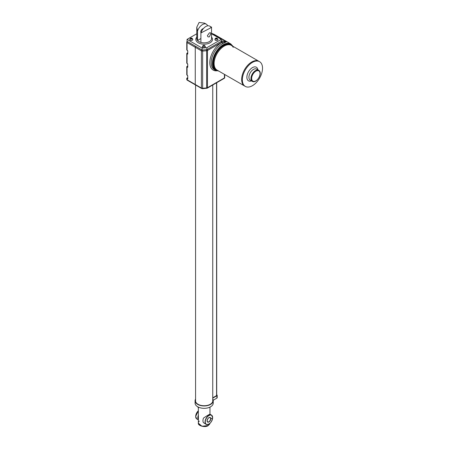<?xml version="1.0" encoding="UTF-8"?>
<svg xmlns="http://www.w3.org/2000/svg" width="449" height="449" viewBox="0 0 449 449"><rect width="100%" height="100%" fill="white"/><g stroke="black" fill="none" stroke-linecap="round" stroke-linejoin="round"><path stroke-width="0.67" d="M198.357 423.065L198.351 422.969A5.803 3.351 180 0 0 201.938 426.062A5.803 3.351 180 0 0 208.263 425.338A5.803 3.351 180 0 0 209.919 423.385A5.803 3.351 180 0 1 208.263 425.338A5.803 3.351 180 0 1 201.938 426.062A5.803 3.351 180 0 1 198.351 422.969A5.803 3.351 180 0 1 199.322 421.111M209.38 36.857L208.027 36.897L207.376 35.701L209.38 32.906L210.446 32.704L210.8 33.726L209.38 36.857M200.984 32.715A2.419 1.398 -60 0 1 200.77 31.89A2.419 1.398 -60 0 1 203.307 28.697M200.894 32.968L200.894 42.408A7.38 4.26 0 0 0 209.38 41.6A7.38 4.26 0 0 0 211.541 38.586L211.541 27.198L209.705 26.132A7.74 4.468 120 0 0 200.894 32.968L209.38 28.562C211.72 27.282 212.186 26.85 210.777 27.266M200.894 38.535L197.543 40.472L197.543 31.032A7.74 4.468 -60 0 1 206.355 24.195A7.74 4.468 -60 0 1 207.427 25.329L207.427 25.874M206.355 24.195L204.531 23.146L199.103 22.45L196.78 27.198L197.543 31.032M196.78 33.759L187.053 39.377L202.106 48.065L206.899 47.673L221.267 39.377L211.541 33.759M187.053 39.377L187.053 41.353L202.106 50.041L206.899 49.648L221.267 41.353L221.267 39.377M202.106 48.065L202.106 50.041M206.899 47.673L206.899 49.648M196.78 27.198L196.78 38.586A7.38 4.26 0 0 0 197.543 40.472A7.38 4.26 0 0 0 200.894 42.408M208.897 424.081A5.349 3.087 -60 0 1 206.175 424.378L203.52 422.689A5.349 3.087 -60 0 1 202.948 420.707A5.349 3.087 -60 0 1 203.52 418.058C207.618 415.314 209.756 414.079 209.93 414.354M211.271 418.507L211.861 418.356L211.226 418.58M211.558 418.384L211.855 418.305M198.351 414.242L198.391 415.095A5.349 3.087 120 0 0 197.813 417.744A5.349 3.087 120 0 0 198.391 419.725L198.351 422.969M198.391 415.095L198.391 419.725M195.669 46.326A0.965 0.561 120 0 0 195.264 47.274L195.264 84.491L195.264 47.274A0.965 0.561 -60 0 1 195.669 46.326M187.255 80.191A0.965 0.561 -60 0 1 187.053 79.748L201.421 88.043L201.421 50.832L187.053 42.537L187.053 50.221L187.738 51.012L187.738 53.97L187.053 53.97L187.053 63.455L187.738 64.246L187.738 67.204L187.053 67.204L187.053 75.106L187.738 75.898L187.738 78.861L187.053 78.861L187.053 79.748A0.965 0.561 0 0 1 186.773 79.355A0.965 0.965 0 0 0 187.255 80.191L195.467 84.934A0.965 0.561 -60 0 1 195.264 84.491A0.965 0.561 120 0 0 195.467 84.934A0.965 0.561 120 0 0 195.949 84.883M216.637 70.824A16.209 9.356 -60 0 1 209.806 62.664A16.209 9.356 -60 0 1 222.176 42.329L226.425 41.824L218.214 37.082A15.238 8.8 -60 0 1 219.993 37.71A15.238 8.8 120 0 0 218.214 37.082L216.912 36.863L218.214 37.082L211.793 33.372A0.965 0.572 -74.5 0 0 211.675 33.316A0.965 0.572 -74.5 0 0 211.552 33.305M211.541 33.282L214.173 34.354L211.541 33.305M245.294 86.399A14.273 8.239 120 0 0 258.327 80.102A14.273 8.239 120 0 0 261.47 63.635A14.273 8.239 120 0 0 259.567 61.681A14.273 8.239 120 0 0 246.54 67.984A14.273 8.239 120 0 0 243.397 84.446A14.273 8.239 120 0 0 245.294 86.399L244.61 86.006A14.273 8.239 -60 0 1 242.713 84.053A14.273 8.239 120 0 0 244.61 86.006L217.069 70.106A14.273 8.239 -60 0 1 215.172 68.153A14.273 8.239 -60 0 1 218.315 51.686A14.273 8.239 -60 0 1 231.347 45.383L230.663 44.99A14.273 8.239 -60 0 0 217.63 51.293A14.273 8.239 -60 0 0 214.487 67.76A14.273 8.239 -60 0 0 216.39 69.713L217.069 70.106A14.273 8.239 -60 0 1 215.172 68.153A14.273 8.239 -60 0 1 218.315 51.686A14.273 8.239 -60 0 1 231.347 45.383A14.273 8.239 -60 0 1 233.244 47.336M242.713 84.053A14.273 8.239 -60 0 1 245.856 67.586A14.273 8.239 -60 0 1 258.888 61.283A14.273 8.239 120 0 0 245.856 67.586A14.273 8.239 120 0 0 242.713 84.053M221.267 40.78L226.425 41.824L222.805 43.542A15.238 8.8 120 0 0 211.176 62.664A15.238 8.8 120 0 0 214.33 69.64L215.559 70.353A15.238 8.8 -60 0 1 212.405 63.376A15.238 8.8 -60 0 1 219.056 48.037A15.238 8.8 -60 0 1 230.803 43.951L214.173 34.354M221.267 41.044A2.419 1.398 -60 0 1 221.688 41.027A0.965 0.775 99.5 0 1 222.002 42.301L222.176 42.329A0.965 0.601 -115.9 0 0 222.805 43.542M195.573 399.98A8.683 5.012 0 0 0 195.478 400.727A8.683 5.012 0 0 0 198.02 404.268A8.683 5.012 0 0 0 207.483 405.357A8.683 5.012 0 0 0 212.843 400.727A8.683 5.012 0 0 0 212.747 399.98M195.573 399.038A9.07 5.236 0 0 0 195.091 400.727A9.07 5.236 0 0 0 197.745 404.431A9.07 5.236 0 0 0 207.629 405.565A9.07 5.236 0 0 0 213.23 400.727A9.07 5.236 0 0 0 212.747 399.038M195.091 400.727L195.091 403.095A9.07 5.236 0 0 0 197.745 406.8A9.07 5.236 0 0 0 207.629 407.933A9.07 5.236 0 0 0 213.23 403.095L213.23 400.727M213.196 400.25L216.906 398.106A0.965 0.561 0 0 0 217.187 397.713L217.187 395.344A0.965 0.561 0 0 0 216.906 394.946L216.704 394.834M212.747 398.14L216.906 395.737A0.965 0.561 0 0 0 217.187 395.344M212.747 397.82L216.631 395.58A0.578 0.337 0 0 0 216.704 395.159M214.897 39.518A1.527 0.881 0 0 0 214.897 39.557A1.527 0.881 0 0 0 215.447 40.236A1.527 0.881 0 0 0 217.069 40.354A1.527 0.881 0 0 0 217.945 39.557A1.527 0.881 0 0 0 217.945 39.518M215.795 39.085L215.75 38.244L217.136 38.272L217.092 39.069L215.795 39.085M215.941 39.057L215.879 38.356M216.901 38.3L216.962 38.934M202.319 46.78A1.527 0.881 0 0 0 202.319 46.819A1.527 0.881 0 0 0 203.257 47.633A1.527 0.881 0 0 0 204.918 47.442A1.527 0.881 0 0 0 205.367 46.819A1.527 0.881 0 0 0 205.367 46.78M204.531 46.314L203.24 46.365L203.066 45.574L204.447 45.472L204.531 46.314M203.33 46.253L203.33 45.59M204.357 45.59L204.357 46.253M189.742 39.518A1.527 0.881 0 0 0 189.736 39.557A1.527 0.881 0 0 0 190.679 40.371A1.527 0.881 0 0 0 192.34 40.18A1.527 0.881 0 0 0 192.784 39.557A1.527 0.881 0 0 0 192.784 39.518M191.953 39.052L190.657 39.102L190.488 38.305L191.863 38.21L191.953 39.052M190.746 38.99L190.746 38.328M191.774 38.328L191.774 38.99M209.964 423.166L208.246 425.568C205.401 427.942 197.594 425.652 198.351 423.166L201.938 426.264L208.263 425.534L209.958 423.351M211.541 37.121A8.346 4.821 180 0 1 210.059 42.784A8.346 4.821 180 0 1 199.204 43.25A8.346 4.821 180 0 1 196.78 37.121M210.817 418.732A2.638 1.521 -60 0 1 208.948 421.959A2.638 1.521 -60 0 1 207.084 420.881A2.638 1.521 -60 0 1 208.948 417.654A2.638 1.521 -60 0 1 210.817 418.732M207.09 420.881A2.492 1.437 120 0 0 207.601 421.903A2.492 1.437 120 0 0 209.52 421.235A2.492 1.437 120 0 0 210.609 418.732A2.492 1.437 120 0 0 210.093 417.587A2.492 1.437 120 0 0 208.897 417.682M209.947 414.208L211.518 415.117L212.669 417.626C211.715 422.464 209.548 424.72 206.175 424.378A5.349 3.087 -60 0 1 205.064 421.931A5.349 3.087 -60 0 1 207.399 416.549A5.349 3.087 -60 0 1 211.518 415.117A5.349 3.087 -60 0 1 212.63 417.564M205.272 421.931A5.203 3.003 120 0 0 208.948 424.052A5.203 3.003 120 0 0 212.63 417.682A5.203 3.003 120 0 0 208.948 415.561A5.203 3.003 120 0 0 205.272 421.931M198.351 410.813A5.349 3.087 120 0 0 195.691 416.515A5.349 3.087 120 0 0 196.802 418.968L195.652 416.459L198.351 410.74M195.691 416.397A5.203 3.003 -60 0 1 198.351 410.779M187.665 66.065L187.227 66.317A0.724 0.421 0 0 0 187.227 66.912L187.665 67.053M187.665 77.716L187.227 77.974A0.724 0.421 0 0 0 187.227 78.564L187.665 78.704M187.665 52.83L187.227 53.083A0.724 0.421 0 0 0 187.227 53.678L187.665 53.818M187.227 78.564L187.053 78.861A0.965 0.561 180 0 1 186.773 78.463A0.965 0.561 180 0 1 187.053 78.07L187.227 77.974M187.227 66.912L187.053 67.204A0.965 0.561 180 0 1 186.773 66.811A0.965 0.561 180 0 1 187.053 66.418L187.227 66.317M187.536 75.421L186.773 74.714A0.965 0.561 0 0 0 187.053 75.106L187.227 75.208M187.227 53.678L187.053 53.97A0.965 0.561 180 0 1 186.773 53.577A0.965 0.561 180 0 1 187.053 53.184L187.227 53.083M187.536 63.764L186.773 63.056A0.965 0.561 0 0 0 187.053 63.455L187.227 63.55M187.536 50.529L186.773 49.822A0.965 0.561 0 0 0 187.053 50.221L187.227 50.316M187.458 41.583A0.965 0.561 120 0 0 187.053 42.537A0.965 0.561 180 0 1 186.773 42.139L186.773 49.822M187.396 54.172L187.738 53.97M187.71 50.832L187.396 50.417M187.396 67.406L187.738 67.204M187.71 64.067L187.396 63.651M187.396 79.058L187.738 78.861M187.71 75.718L187.396 75.303M187.738 78.665L187.738 75.898M187.738 53.773L187.738 51.012M187.738 67.008L187.738 64.246M251.502 80.904A7.863 4.541 -60 0 1 247.455 79.776A7.863 4.541 -60 0 1 249.958 69.724A7.863 4.541 -60 0 1 257.412 68.31A7.863 4.541 -60 0 1 257.917 69.803M252.304 81.37C255.981 83.755 262.126 74.977 259.685 71.256L256.665 69.079A6.409 3.699 120 0 0 250.811 71.913A6.409 3.699 120 0 0 249.403 79.31A6.409 3.699 120 0 0 250.256 80.186L252.304 81.37A6.409 3.699 -60 0 1 251.451 80.494A6.409 3.699 -60 0 1 252.866 73.097A6.409 3.699 -60 0 1 258.719 70.269A6.409 3.699 -60 0 1 259.573 71.144M259.606 71.694A5.927 3.424 120 0 0 253.988 72.76A5.927 3.424 120 0 0 252.102 80.337A5.927 3.424 120 0 0 257.72 79.271A5.927 3.424 120 0 0 259.606 71.694M232.531 46.073A14.755 8.52 120 0 0 220.796 47.291A14.755 8.52 120 0 0 213.09 63.376A14.755 8.52 120 0 0 218.259 70.79M222.002 42.301A1.454 0.836 120 0 0 221.447 42.431L207.466 50.501L207.466 87.718A0.965 0.561 -120 0 1 207.264 88.161L202.6 88.694L202.656 88.285L206.647 87.953L206.647 50.737L202.656 51.068L202.656 88.285A1.454 0.836 0 0 1 201.421 88.043A0.965 0.561 120 0 0 201.623 88.487L195.467 84.934M206.591 88.363L206.647 87.953A1.454 0.836 0 0 0 207.466 87.718L224.433 77.924L224.433 74.354M207.062 49.547A0.965 0.561 60 0 1 207.466 50.501A1.454 0.836 180 0 1 206.647 50.737L206.562 49.676M202.572 50.002L202.656 51.068A1.454 0.836 180 0 1 201.421 50.832A0.965 0.561 120 0 1 201.826 49.878M207.264 88.161L224.231 78.367A0.965 0.561 -120 0 0 224.433 77.924A0.965 0.561 -0 0 0 224.713 77.525L224.713 74.517M221.043 41.482A0.965 0.561 60 0 1 221.447 42.431M216.564 395.62L216.564 82.79M216.906 395.737L216.906 398.106M214.897 39.478C215.211 38.131 215.958 37.722 217.148 38.249L217.945 39.478A1.527 0.881 180 0 1 217.069 40.275A1.527 0.881 180 0 1 215.447 40.157A1.527 0.881 180 0 1 214.897 39.478L214.897 39.557M216.715 38.21L216.715 38.749M202.319 46.741L203.015 45.568C204.188 45.04 204.969 45.433 205.367 46.741A1.527 0.881 180 0 1 204.918 47.364A1.527 0.881 180 0 1 203.257 47.555A1.527 0.881 180 0 1 202.319 46.741L202.319 46.819M203.498 46.084L203.498 45.489M204.183 45.489L204.183 46.084M189.736 39.478L190.438 38.305C191.605 37.778 192.391 38.171 192.784 39.478A1.527 0.881 180 0 1 192.34 40.101A1.527 0.881 180 0 1 190.679 40.292A1.527 0.881 180 0 1 189.736 39.478L189.736 39.557M190.92 38.822L190.92 38.227M191.605 38.227L191.605 38.822M198.351 414.27L198.351 407.479M209.964 414.219L209.964 407.12M207.601 421.903L207.129 420.825C207.64 418.524 208.628 417.447 210.093 417.587M198.351 419.86L196.802 418.968M186.773 79.355L186.773 78.463L187.665 77.632M186.773 74.714L186.773 66.811L187.665 65.981M186.773 63.056L186.773 53.577L187.665 52.746M187.126 41.392A0.965 0.965 0 0 0 186.773 42.139M231.347 45.383L259.567 61.681M215.559 70.353L218.798 71.099M224.231 78.367A0.965 0.965 0 0 0 224.713 77.525M202.6 88.694L201.623 88.487M233.07 46.382L230.803 43.951M195.573 401.473L195.573 84.996M216.704 395.53L216.704 82.711M212.747 401.473L212.747 84.996M199.345 407.535L198.116 407.372L197.493 406.648M216.788 38.788L216.788 38.451M216.053 38.917L216.053 38.535M203.47 46.107L203.47 45.759M204.211 46.107L204.211 45.759M190.892 38.844L190.892 38.496M191.633 38.844L191.633 38.496"/></g></svg>
